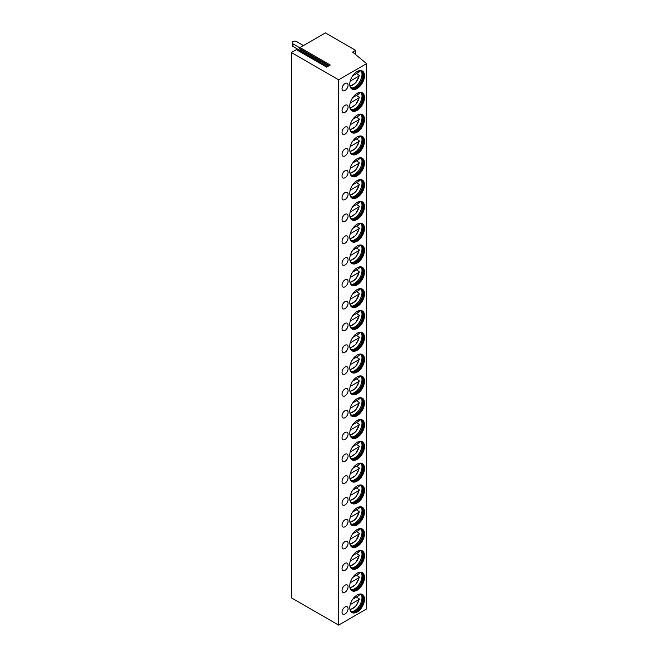 <?xml version="1.0" encoding="UTF-8"?>
<svg xmlns="http://www.w3.org/2000/svg" width="658" height="658" viewBox="0 0 658 658"><rect width="100%" height="100%" fill="white"/><g stroke="black" fill="none" stroke-linecap="round" stroke-linejoin="round"><path stroke-width="0.99" d="M300.007 47.557L330.234 65.01L326.615 67.1L296.388 49.646L291.395 52.533L291.395 597.834L338.623 625.1L366.605 608.946L366.605 63.637L352.598 52.097L355.624 50.353L325.397 32.9L300.007 47.557L299.612 48.569L300.352 49.63L299.217 51.069M296.388 49.646L326.796 66.993M291.395 52.533L338.623 79.799L366.605 63.637M355.624 54.589L355.624 50.353M338.623 625.1L338.623 79.799M364.499 599.249A10.421 6.012 -60 0 1 359.951 609.736A10.421 6.012 -60 0 1 351.923 612.532A10.421 6.012 -60 0 1 349.768 607.762A10.421 6.012 -60 0 1 354.317 597.275A10.421 6.012 -60 0 1 362.344 594.487A10.421 6.012 -60 0 1 364.499 599.249M345.047 613.98A4.277 2.468 120 0 0 347.835 610.213A4.277 2.468 120 0 0 347.177 606.783A4.277 2.468 120 0 0 345.047 606.997A4.277 2.468 120 0 0 342.25 610.764A4.277 2.468 120 0 0 342.908 614.185A4.277 2.468 120 0 0 345.047 613.98M364.499 577.444A10.421 6.012 -60 0 1 359.951 587.923A10.421 6.012 -60 0 1 351.923 590.72A10.421 6.012 -60 0 1 349.768 585.949A10.421 6.012 -60 0 1 354.317 575.462A10.421 6.012 -60 0 1 362.344 572.674A10.421 6.012 -60 0 1 364.499 577.444M345.047 592.167A4.277 2.468 120 0 0 347.835 588.4A4.277 2.468 120 0 0 347.177 584.97A4.277 2.468 120 0 0 345.047 585.184A4.277 2.468 120 0 0 342.25 588.951A4.277 2.468 120 0 0 342.908 592.373A4.277 2.468 120 0 0 345.047 592.167M364.499 555.632A10.421 6.012 -60 0 1 359.951 566.11A10.421 6.012 -60 0 1 351.923 568.907A10.421 6.012 -60 0 1 349.768 564.136A10.421 6.012 -60 0 1 354.317 553.649A10.421 6.012 -60 0 1 362.344 550.861A10.421 6.012 -60 0 1 364.499 555.632M345.047 570.354A4.277 2.468 120 0 0 347.835 566.587A4.277 2.468 120 0 0 347.177 563.158A4.277 2.468 120 0 0 345.047 563.371A4.277 2.468 120 0 0 342.25 567.138A4.277 2.468 120 0 0 342.908 570.56A4.277 2.468 120 0 0 345.047 570.354M364.499 533.819A10.421 6.012 -60 0 1 359.951 544.298A10.421 6.012 -60 0 1 351.923 547.094A10.421 6.012 -60 0 1 349.768 542.324A10.421 6.012 -60 0 1 354.317 531.837A10.421 6.012 -60 0 1 362.344 529.048A10.421 6.012 -60 0 1 364.499 533.819M345.047 548.542A4.277 2.468 120 0 0 347.835 544.775A4.277 2.468 120 0 0 347.177 541.345A4.277 2.468 120 0 0 345.047 541.559A4.277 2.468 120 0 0 342.25 545.326A4.277 2.468 120 0 0 342.908 548.747A4.277 2.468 120 0 0 345.047 548.542M364.499 512.006A10.421 6.012 -60 0 1 359.951 522.485A10.421 6.012 -60 0 1 351.923 525.281A10.421 6.012 -60 0 1 349.768 520.511A10.421 6.012 -60 0 1 354.317 510.024A10.421 6.012 -60 0 1 362.344 507.236A10.421 6.012 -60 0 1 364.499 512.006M345.047 526.729A4.277 2.468 120 0 0 347.835 522.962A4.277 2.468 120 0 0 347.177 519.532A4.277 2.468 120 0 0 345.047 519.746A4.277 2.468 120 0 0 342.25 523.513A4.277 2.468 120 0 0 342.908 526.943A4.277 2.468 120 0 0 345.047 526.729M364.499 490.194A10.421 6.012 -60 0 1 359.951 500.68A10.421 6.012 -60 0 1 351.923 503.469A10.421 6.012 -60 0 1 349.768 498.698A10.421 6.012 -60 0 1 354.317 488.211A10.421 6.012 -60 0 1 362.344 485.423A10.421 6.012 -60 0 1 364.499 490.194M345.047 504.916A4.277 2.468 120 0 0 347.835 501.149A4.277 2.468 120 0 0 347.177 497.719A4.277 2.468 120 0 0 345.047 497.933A4.277 2.468 120 0 0 342.25 501.7A4.277 2.468 120 0 0 342.908 505.13A4.277 2.468 120 0 0 345.047 504.916M364.499 468.381A10.421 6.012 -60 0 1 359.951 478.868A10.421 6.012 -60 0 1 351.923 481.656A10.421 6.012 -60 0 1 349.768 476.885A10.421 6.012 -60 0 1 354.317 466.399A10.421 6.012 -60 0 1 362.344 463.61A10.421 6.012 -60 0 1 364.499 468.381M345.047 483.104A4.277 2.468 120 0 0 347.835 479.337A4.277 2.468 120 0 0 347.177 475.915A4.277 2.468 120 0 0 345.047 476.121A4.277 2.468 120 0 0 342.25 479.888A4.277 2.468 120 0 0 342.908 483.317A4.277 2.468 120 0 0 345.047 483.104M364.499 446.568A10.421 6.012 -60 0 1 359.951 457.055A10.421 6.012 -60 0 1 351.923 459.843A10.421 6.012 -60 0 1 349.768 455.073A10.421 6.012 -60 0 1 354.317 444.586A10.421 6.012 -60 0 1 362.344 441.798A10.421 6.012 -60 0 1 364.499 446.568M345.047 461.291A4.277 2.468 120 0 0 347.835 457.524A4.277 2.468 120 0 0 347.177 454.102A4.277 2.468 120 0 0 345.047 454.308A4.277 2.468 120 0 0 342.25 458.075A4.277 2.468 120 0 0 342.908 461.505A4.277 2.468 120 0 0 345.047 461.291M364.499 424.755A10.421 6.012 -60 0 1 359.951 435.242A10.421 6.012 -60 0 1 351.923 438.031A10.421 6.012 -60 0 1 349.768 433.26A10.421 6.012 -60 0 1 354.317 422.773A10.421 6.012 -60 0 1 362.344 419.985A10.421 6.012 -60 0 1 364.499 424.755M345.047 439.478A4.277 2.468 120 0 0 347.835 435.711A4.277 2.468 120 0 0 347.177 432.29A4.277 2.468 120 0 0 345.047 432.495A4.277 2.468 120 0 0 342.25 436.262A4.277 2.468 120 0 0 342.908 439.692A4.277 2.468 120 0 0 345.047 439.478M364.499 402.943A10.421 6.012 -60 0 1 359.951 413.43A10.421 6.012 -60 0 1 351.923 416.218A10.421 6.012 -60 0 1 349.768 411.447A10.421 6.012 -60 0 1 354.317 400.969A10.421 6.012 -60 0 1 362.344 398.172A10.421 6.012 -60 0 1 364.499 402.943M345.047 417.666A4.277 2.468 120 0 0 347.835 413.898A4.277 2.468 120 0 0 347.177 410.477A4.277 2.468 120 0 0 345.047 410.682A4.277 2.468 120 0 0 342.25 414.45A4.277 2.468 120 0 0 342.908 417.879A4.277 2.468 120 0 0 345.047 417.666M364.499 381.13A10.421 6.012 -60 0 1 359.951 391.617A10.421 6.012 -60 0 1 351.923 394.405A10.421 6.012 -60 0 1 349.768 389.635A10.421 6.012 -60 0 1 354.317 379.156A10.421 6.012 -60 0 1 362.344 376.36A10.421 6.012 -60 0 1 364.499 381.13M345.047 395.853A4.277 2.468 120 0 0 347.835 392.086A4.277 2.468 120 0 0 347.177 388.664A4.277 2.468 120 0 0 345.047 388.878A4.277 2.468 120 0 0 342.25 392.637A4.277 2.468 120 0 0 342.908 396.067A4.277 2.468 120 0 0 345.047 395.853M364.499 359.317A10.421 6.012 -60 0 1 359.951 369.804A10.421 6.012 -60 0 1 351.923 372.593A10.421 6.012 -60 0 1 349.768 367.822A10.421 6.012 -60 0 1 354.317 357.343A10.421 6.012 -60 0 1 362.344 354.547A10.421 6.012 -60 0 1 364.499 359.317M345.047 374.04A4.277 2.468 120 0 0 347.835 370.273A4.277 2.468 120 0 0 347.177 366.851A4.277 2.468 120 0 0 345.047 367.065A4.277 2.468 120 0 0 342.25 370.832A4.277 2.468 120 0 0 342.908 374.254A4.277 2.468 120 0 0 345.047 374.04M364.499 337.505A10.421 6.012 -60 0 1 359.951 347.992A10.421 6.012 -60 0 1 351.923 350.78A10.421 6.012 -60 0 1 349.768 346.009A10.421 6.012 -60 0 1 354.317 335.531A10.421 6.012 -60 0 1 362.344 332.734A10.421 6.012 -60 0 1 364.499 337.505M345.047 352.227A4.277 2.468 120 0 0 347.835 348.46A4.277 2.468 120 0 0 347.177 345.039A4.277 2.468 120 0 0 345.047 345.253A4.277 2.468 120 0 0 342.25 349.02A4.277 2.468 120 0 0 342.908 352.441A4.277 2.468 120 0 0 345.047 352.227M364.499 315.692A10.421 6.012 -60 0 1 359.951 326.179A10.421 6.012 -60 0 1 351.923 328.967A10.421 6.012 -60 0 1 349.768 324.205A10.421 6.012 -60 0 1 354.317 313.718A10.421 6.012 -60 0 1 362.344 310.921A10.421 6.012 -60 0 1 364.499 315.692M345.047 330.415A4.277 2.468 120 0 0 347.835 326.648A4.277 2.468 120 0 0 347.177 323.226A4.277 2.468 120 0 0 345.047 323.44A4.277 2.468 120 0 0 342.25 327.207A4.277 2.468 120 0 0 342.908 330.629A4.277 2.468 120 0 0 345.047 330.415M364.499 293.879A10.421 6.012 -60 0 1 359.951 304.366A10.421 6.012 -60 0 1 351.923 307.154A10.421 6.012 -60 0 1 349.768 302.392A10.421 6.012 -60 0 1 354.317 291.905A10.421 6.012 -60 0 1 362.344 289.109A10.421 6.012 -60 0 1 364.499 293.879M345.047 308.602A4.277 2.468 120 0 0 347.835 304.835A4.277 2.468 120 0 0 347.177 301.413A4.277 2.468 120 0 0 345.047 301.627A4.277 2.468 120 0 0 342.25 305.394A4.277 2.468 120 0 0 342.908 308.816A4.277 2.468 120 0 0 345.047 308.602M364.499 272.067A10.421 6.012 -60 0 1 359.951 282.553A10.421 6.012 -60 0 1 351.923 285.35A10.421 6.012 -60 0 1 349.768 280.579A10.421 6.012 -60 0 1 354.317 270.093A10.421 6.012 -60 0 1 362.344 267.304A10.421 6.012 -60 0 1 364.499 272.067M345.047 286.789A4.277 2.468 120 0 0 347.835 283.03A4.277 2.468 120 0 0 347.177 279.601A4.277 2.468 120 0 0 345.047 279.815A4.277 2.468 120 0 0 342.25 283.582A4.277 2.468 120 0 0 342.908 287.003A4.277 2.468 120 0 0 345.047 286.789M364.499 250.254A10.421 6.012 -60 0 1 359.951 260.741A10.421 6.012 -60 0 1 351.923 263.537A10.421 6.012 -60 0 1 349.768 258.767A10.421 6.012 -60 0 1 354.317 248.28A10.421 6.012 -60 0 1 362.344 245.492A10.421 6.012 -60 0 1 364.499 250.254M345.047 264.985A4.277 2.468 120 0 0 347.835 261.218A4.277 2.468 120 0 0 347.177 257.788A4.277 2.468 120 0 0 345.047 258.002A4.277 2.468 120 0 0 342.25 261.769A4.277 2.468 120 0 0 342.908 265.19A4.277 2.468 120 0 0 345.047 264.985M364.499 228.449A10.421 6.012 -60 0 1 359.951 238.928A10.421 6.012 -60 0 1 351.923 241.725A10.421 6.012 -60 0 1 349.768 236.954A10.421 6.012 -60 0 1 354.317 226.467A10.421 6.012 -60 0 1 362.344 223.679A10.421 6.012 -60 0 1 364.499 228.449M345.047 243.172A4.277 2.468 120 0 0 347.835 239.405A4.277 2.468 120 0 0 347.177 235.975A4.277 2.468 120 0 0 345.047 236.189A4.277 2.468 120 0 0 342.25 239.956A4.277 2.468 120 0 0 342.908 243.378A4.277 2.468 120 0 0 345.047 243.172M364.499 206.637A10.421 6.012 -60 0 1 359.951 217.115A10.421 6.012 -60 0 1 351.923 219.912A10.421 6.012 -60 0 1 349.768 215.141A10.421 6.012 -60 0 1 354.317 204.654A10.421 6.012 -60 0 1 362.344 201.866A10.421 6.012 -60 0 1 364.499 206.637M345.047 221.359A4.277 2.468 120 0 0 347.835 217.592A4.277 2.468 120 0 0 347.177 214.163A4.277 2.468 120 0 0 345.047 214.376A4.277 2.468 120 0 0 342.25 218.143A4.277 2.468 120 0 0 342.908 221.565A4.277 2.468 120 0 0 345.047 221.359M364.499 184.824A10.421 6.012 -60 0 1 359.951 195.303A10.421 6.012 -60 0 1 351.923 198.099A10.421 6.012 -60 0 1 349.768 193.329A10.421 6.012 -60 0 1 354.317 182.842A10.421 6.012 -60 0 1 362.344 180.053A10.421 6.012 -60 0 1 364.499 184.824M345.047 199.547A4.277 2.468 120 0 0 347.835 195.78A4.277 2.468 120 0 0 347.177 192.35A4.277 2.468 120 0 0 345.047 192.564A4.277 2.468 120 0 0 342.25 196.331A4.277 2.468 120 0 0 342.908 199.752A4.277 2.468 120 0 0 345.047 199.547M364.499 163.011A10.421 6.012 -60 0 1 359.951 173.49A10.421 6.012 -60 0 1 351.923 176.286A10.421 6.012 -60 0 1 349.768 171.516A10.421 6.012 -60 0 1 354.317 161.029A10.421 6.012 -60 0 1 362.344 158.241A10.421 6.012 -60 0 1 364.499 163.011M345.047 177.734A4.277 2.468 120 0 0 347.835 173.967A4.277 2.468 120 0 0 347.177 170.537A4.277 2.468 120 0 0 345.047 170.751A4.277 2.468 120 0 0 342.25 174.518A4.277 2.468 120 0 0 342.908 177.948A4.277 2.468 120 0 0 345.047 177.734M364.499 141.199A10.421 6.012 -60 0 1 359.951 151.685A10.421 6.012 -60 0 1 351.923 154.474A10.421 6.012 -60 0 1 349.768 149.703A10.421 6.012 -60 0 1 354.317 139.216A10.421 6.012 -60 0 1 362.344 136.428A10.421 6.012 -60 0 1 364.499 141.199M345.047 155.921A4.277 2.468 120 0 0 347.835 152.154A4.277 2.468 120 0 0 347.177 148.724A4.277 2.468 120 0 0 345.047 148.938A4.277 2.468 120 0 0 342.25 152.705A4.277 2.468 120 0 0 342.908 156.135A4.277 2.468 120 0 0 345.047 155.921M364.499 119.386A10.421 6.012 -60 0 1 359.951 129.873A10.421 6.012 -60 0 1 351.923 132.661A10.421 6.012 -60 0 1 349.768 127.891A10.421 6.012 -60 0 1 354.317 117.404A10.421 6.012 -60 0 1 362.344 114.615A10.421 6.012 -60 0 1 364.499 119.386M345.047 134.109A4.277 2.468 120 0 0 347.835 130.342A4.277 2.468 120 0 0 347.177 126.92A4.277 2.468 120 0 0 345.047 127.126A4.277 2.468 120 0 0 342.25 130.893A4.277 2.468 120 0 0 342.908 134.322A4.277 2.468 120 0 0 345.047 134.109M364.499 97.573A10.421 6.012 -60 0 1 359.951 108.06A10.421 6.012 -60 0 1 351.923 110.848A10.421 6.012 -60 0 1 349.768 106.078A10.421 6.012 -60 0 1 354.317 95.591A10.421 6.012 -60 0 1 362.344 92.803A10.421 6.012 -60 0 1 364.499 97.573M345.047 112.296A4.277 2.468 120 0 0 347.835 108.529A4.277 2.468 120 0 0 347.177 105.107A4.277 2.468 120 0 0 345.047 105.313A4.277 2.468 120 0 0 342.25 109.08A4.277 2.468 120 0 0 342.908 112.51A4.277 2.468 120 0 0 345.047 112.296M364.499 75.76A10.421 6.012 -60 0 1 359.951 86.247A10.421 6.012 -60 0 1 351.923 89.036A10.421 6.012 -60 0 1 349.768 84.265A10.421 6.012 -60 0 1 354.317 73.778A10.421 6.012 -60 0 1 362.344 70.99A10.421 6.012 -60 0 1 364.499 75.76M345.047 90.483A4.277 2.468 120 0 0 347.835 86.716A4.277 2.468 120 0 0 347.177 83.295A4.277 2.468 120 0 0 345.047 83.5A4.277 2.468 120 0 0 342.25 87.267A4.277 2.468 120 0 0 342.908 90.697A4.277 2.468 120 0 0 345.047 90.483M362.147 594.38A10.421 6.012 120 0 1 364.121 599.035A10.421 6.012 -60 0 1 359.696 609.39A10.421 6.012 -60 0 1 351.742 612.417M349.867 609.086A9.615 5.552 -60 0 0 351.569 611.397A9.615 5.552 -60 0 0 358.98 608.823A9.615 5.552 -60 0 0 363.175 599.142A9.615 5.552 120 0 0 361.184 594.742A9.615 5.552 120 0 0 358.33 594.421M360.995 594.635A9.615 5.552 120 0 1 362.007 595.704A9.615 5.552 120 0 1 362.797 598.928A9.615 5.552 -60 0 1 352.811 611.627A9.615 5.552 -60 0 1 351.38 611.282M352.038 611.521A10.421 6.012 -60 0 0 361.999 597.809A10.421 6.012 120 0 0 361.53 595.087M359.046 594.709L359.021 595.597L352.729 599.232L356.406 597.11L359.046 598.632L359.021 599.52L350.204 604.612M359.046 598.632L359.021 599.52A8.949 5.165 120 0 1 349.916 609.242M362.147 572.567A10.421 6.012 120 0 1 364.121 577.222A10.421 6.012 -60 0 1 359.696 587.578A10.421 6.012 -60 0 1 351.742 590.604M349.867 587.273A9.615 5.552 -60 0 0 351.569 589.584A9.615 5.552 -60 0 0 358.98 587.01A9.615 5.552 -60 0 0 363.175 577.329A9.615 5.552 120 0 0 361.184 572.929A9.615 5.552 120 0 0 358.33 572.608M360.995 572.83A9.615 5.552 120 0 1 362.007 573.891A9.615 5.552 120 0 1 362.797 577.115A9.615 5.552 -60 0 1 352.811 589.815A9.615 5.552 -60 0 1 351.38 589.469M352.038 589.708A10.421 6.012 -60 0 0 361.999 575.997A10.421 6.012 120 0 0 361.53 573.274M359.046 572.896L359.021 573.784L352.729 577.42L356.406 575.298L359.046 576.819L359.021 577.708L350.204 582.799M359.046 576.819L359.021 577.708A8.949 5.165 120 0 1 349.916 587.43M362.147 550.754A10.421 6.012 120 0 1 364.121 555.41A10.421 6.012 -60 0 1 359.696 565.765A10.421 6.012 -60 0 1 351.742 568.792M349.867 565.461A9.615 5.552 -60 0 0 351.569 567.772A9.615 5.552 -60 0 0 358.98 565.197A9.615 5.552 -60 0 0 363.175 555.516A9.615 5.552 120 0 0 361.184 551.116A9.615 5.552 120 0 0 358.33 550.795M360.995 551.017A9.615 5.552 120 0 1 362.007 552.078A9.615 5.552 120 0 1 362.797 555.303A9.615 5.552 -60 0 1 352.811 568.002A9.615 5.552 -60 0 1 351.38 567.657M352.038 567.895A10.421 6.012 -60 0 0 361.999 554.184A10.421 6.012 120 0 0 361.53 551.462M359.046 551.083L359.021 551.972L352.729 555.607L356.406 553.485L359.046 555.007L359.021 555.895L350.204 560.986M359.046 555.007L359.021 555.895A8.949 5.165 120 0 1 349.916 565.617M362.147 528.942A10.421 6.012 120 0 1 364.121 533.597A10.421 6.012 -60 0 1 359.696 543.952A10.421 6.012 -60 0 1 351.742 546.979M349.867 543.656A9.615 5.552 -60 0 0 351.569 545.959A9.615 5.552 -60 0 0 358.98 543.385A9.615 5.552 -60 0 0 363.175 533.704A9.615 5.552 120 0 0 361.184 529.303A9.615 5.552 120 0 0 358.33 528.983M360.995 529.205A9.615 5.552 120 0 1 362.007 530.266A9.615 5.552 120 0 1 362.797 533.49A9.615 5.552 -60 0 1 352.811 546.189A9.615 5.552 -60 0 1 351.38 545.844M352.038 546.082A10.421 6.012 -60 0 0 361.999 532.371A10.421 6.012 120 0 0 361.53 529.649M359.046 529.271L359.021 530.159L352.729 533.794L356.406 531.672L359.046 533.202L359.021 534.082L350.204 539.173M359.046 533.202L359.021 534.082A8.949 5.165 120 0 1 349.916 543.804M362.147 507.129A10.421 6.012 120 0 1 364.121 511.784A10.421 6.012 -60 0 1 359.696 522.139A10.421 6.012 -60 0 1 351.742 525.166M349.867 521.843A9.615 5.552 -60 0 0 351.569 524.146A9.615 5.552 -60 0 0 358.98 521.572A9.615 5.552 -60 0 0 363.175 511.891A9.615 5.552 120 0 0 361.184 507.491A9.615 5.552 120 0 0 358.33 507.17M360.995 507.392A9.615 5.552 120 0 1 362.007 508.453A9.615 5.552 120 0 1 362.797 511.677A9.615 5.552 -60 0 1 352.811 524.377A9.615 5.552 -60 0 1 351.38 524.031M352.038 524.27A10.421 6.012 -60 0 0 361.999 510.559A10.421 6.012 120 0 0 361.53 507.836M359.046 507.458L359.021 508.346L352.729 511.982L356.406 509.86L359.046 511.389L359.021 512.269L350.204 517.361M359.046 511.389L359.021 512.269A8.949 5.165 120 0 1 349.916 521.991M362.147 485.316A10.421 6.012 120 0 1 364.121 489.971A10.421 6.012 -60 0 1 359.696 500.327A10.421 6.012 -60 0 1 351.742 503.354M349.867 500.031A9.615 5.552 -60 0 0 351.569 502.334A9.615 5.552 -60 0 0 358.98 499.759A9.615 5.552 -60 0 0 363.175 490.087A9.615 5.552 120 0 0 361.184 485.678A9.615 5.552 120 0 0 358.33 485.357M360.995 485.579A9.615 5.552 120 0 1 362.007 486.64A9.615 5.552 120 0 1 362.797 489.865A9.615 5.552 -60 0 1 352.811 502.564A9.615 5.552 -60 0 1 351.38 502.219M352.038 502.457A10.421 6.012 -60 0 0 361.999 488.746A10.421 6.012 120 0 0 361.53 486.023M359.046 485.645L359.021 486.533L352.729 490.169L356.406 488.047L359.046 489.577L359.021 490.465L350.204 495.548M359.046 489.577L359.021 490.465A8.949 5.165 120 0 1 349.916 500.179M362.147 463.503A10.421 6.012 120 0 1 364.121 468.159A10.421 6.012 -60 0 1 359.696 478.514A10.421 6.012 -60 0 1 351.742 481.541M349.867 478.218A9.615 5.552 -60 0 0 351.569 480.529A9.615 5.552 -60 0 0 358.98 477.947A9.615 5.552 -60 0 0 363.175 468.274A9.615 5.552 120 0 0 361.184 463.865A9.615 5.552 120 0 0 358.33 463.545M360.995 463.767A9.615 5.552 120 0 1 362.007 464.828A9.615 5.552 120 0 1 362.797 468.052A9.615 5.552 -60 0 1 352.811 480.751A9.615 5.552 -60 0 1 351.38 480.414M352.038 480.644A10.421 6.012 -60 0 0 361.999 466.933A10.421 6.012 120 0 0 361.53 464.211M359.046 463.832L359.021 464.721L352.729 468.356L356.406 466.234L359.046 467.764L359.021 468.652L350.204 473.744M359.046 467.764L359.021 468.652A8.949 5.165 120 0 1 349.916 478.374M362.147 441.699A10.421 6.012 120 0 1 364.121 446.346A10.421 6.012 -60 0 1 359.696 456.701A10.421 6.012 -60 0 1 351.742 459.728M349.867 456.405A9.615 5.552 -60 0 0 351.569 458.716A9.615 5.552 -60 0 0 358.98 456.134A9.615 5.552 -60 0 0 363.175 446.461A9.615 5.552 120 0 0 361.184 442.053A9.615 5.552 120 0 0 358.33 441.732M360.995 441.954A9.615 5.552 120 0 1 362.007 443.015A9.615 5.552 120 0 1 362.797 446.239A9.615 5.552 -60 0 1 352.811 458.947A9.615 5.552 -60 0 1 351.38 458.601M352.038 458.84A10.421 6.012 -60 0 0 361.999 445.121A10.421 6.012 120 0 0 361.53 442.398M359.046 442.02L359.021 442.908L352.729 446.543L356.406 444.421L359.046 445.951L359.021 446.84L350.204 451.931M359.046 445.951L359.021 446.84A8.949 5.165 120 0 1 349.916 456.562M362.147 419.886A10.421 6.012 120 0 1 364.121 424.533A10.421 6.012 -60 0 1 359.696 434.889A10.421 6.012 -60 0 1 351.742 437.915M349.867 434.593A9.615 5.552 -60 0 0 351.569 436.904A9.615 5.552 -60 0 0 358.98 434.321A9.615 5.552 -60 0 0 363.175 424.649A9.615 5.552 120 0 0 361.184 420.24A9.615 5.552 120 0 0 358.33 419.919M360.995 420.141A9.615 5.552 120 0 1 362.007 421.202A9.615 5.552 120 0 1 362.797 424.426A9.615 5.552 -60 0 1 352.811 437.134A9.615 5.552 -60 0 1 351.38 436.789M352.038 437.027A10.421 6.012 -60 0 0 361.999 423.308A10.421 6.012 120 0 0 361.53 420.585M359.046 420.207L359.021 421.095L352.729 424.731L356.406 422.609L359.046 424.139L359.021 425.027L350.204 430.118M359.046 424.139L359.021 425.027A8.949 5.165 120 0 1 349.916 434.749M362.147 398.074A10.421 6.012 120 0 1 364.121 402.729A10.421 6.012 -60 0 1 359.696 413.076A10.421 6.012 -60 0 1 351.742 416.103M349.867 412.78A9.615 5.552 -60 0 0 351.569 415.091A9.615 5.552 -60 0 0 358.98 412.508A9.615 5.552 -60 0 0 363.175 402.836A9.615 5.552 120 0 0 361.184 398.435A9.615 5.552 120 0 0 358.33 398.106M360.995 398.329A9.615 5.552 120 0 1 362.007 399.39A9.615 5.552 120 0 1 362.797 402.614A9.615 5.552 -60 0 1 352.811 415.321A9.615 5.552 -60 0 1 351.38 414.976M352.038 415.214A10.421 6.012 -60 0 0 361.999 401.495A10.421 6.012 120 0 0 361.53 398.773M359.046 398.403L359.021 399.283L352.729 402.918L356.406 400.796L359.046 402.326L359.021 403.214L350.204 408.305M359.046 402.326L359.021 403.214A8.949 5.165 120 0 1 349.916 412.936M362.147 376.261A10.421 6.012 120 0 1 364.121 380.916A10.421 6.012 -60 0 1 359.696 391.263A10.421 6.012 -60 0 1 351.742 394.29M349.867 390.967A9.615 5.552 -60 0 0 351.569 393.278A9.615 5.552 -60 0 0 358.98 390.704A9.615 5.552 -60 0 0 363.175 381.023A9.615 5.552 120 0 0 361.184 376.623A9.615 5.552 120 0 0 358.33 376.302M360.995 376.516A9.615 5.552 120 0 1 362.007 377.577A9.615 5.552 120 0 1 362.797 380.801A9.615 5.552 -60 0 1 352.811 393.509A9.615 5.552 -60 0 1 351.38 393.163M352.038 393.402A10.421 6.012 -60 0 0 361.999 379.691A10.421 6.012 120 0 0 361.53 376.968M359.046 376.59L359.021 377.47L352.729 381.105L356.406 378.983L359.046 380.513L359.021 381.401L350.204 386.493M359.046 380.513L359.021 381.401A8.949 5.165 120 0 1 349.916 391.123M362.147 354.448A10.421 6.012 120 0 1 364.121 359.103A10.421 6.012 -60 0 1 359.696 369.451A10.421 6.012 -60 0 1 351.742 372.477M349.867 369.154A9.615 5.552 -60 0 0 351.569 371.466A9.615 5.552 -60 0 0 358.98 368.891A9.615 5.552 -60 0 0 363.175 359.21A9.615 5.552 120 0 0 361.184 354.81A9.615 5.552 120 0 0 358.33 354.489M360.995 354.703A9.615 5.552 120 0 1 362.007 355.764A9.615 5.552 120 0 1 362.797 358.988A9.615 5.552 -60 0 1 352.811 371.696A9.615 5.552 -60 0 1 351.38 371.351M352.038 371.589A10.421 6.012 -60 0 0 361.999 357.878A10.421 6.012 120 0 0 361.53 355.156M359.046 354.777L359.021 355.665L352.729 359.293L356.406 357.171L359.046 358.7L359.021 359.589L350.204 364.68M359.046 358.7L359.021 359.589A8.949 5.165 120 0 1 349.916 369.311M362.147 332.635A10.421 6.012 120 0 1 364.121 337.291A10.421 6.012 -60 0 1 359.696 347.646A10.421 6.012 -60 0 1 351.742 350.665M349.867 347.342A9.615 5.552 -60 0 0 351.569 349.653A9.615 5.552 -60 0 0 358.98 347.079A9.615 5.552 -60 0 0 363.175 337.398A9.615 5.552 120 0 0 361.184 332.997A9.615 5.552 120 0 0 358.33 332.677M360.995 332.89A9.615 5.552 120 0 1 362.007 333.951A9.615 5.552 120 0 1 362.797 337.176A9.615 5.552 -60 0 1 352.811 349.883A9.615 5.552 -60 0 1 351.38 349.538M352.038 349.776A10.421 6.012 -60 0 0 361.999 336.065A10.421 6.012 120 0 0 361.53 333.343M359.046 332.964L359.021 333.853L352.729 337.48L356.406 335.358L359.046 336.888L359.021 337.776L350.204 342.867M359.046 336.888L359.021 337.776A8.949 5.165 120 0 1 349.916 347.498M362.147 310.823A10.421 6.012 120 0 1 364.121 315.478A10.421 6.012 -60 0 1 359.696 325.833A10.421 6.012 -60 0 1 351.742 328.852M349.867 325.529A9.615 5.552 -60 0 0 351.569 327.84A9.615 5.552 -60 0 0 358.98 325.266A9.615 5.552 -60 0 0 363.175 315.585A9.615 5.552 120 0 0 361.184 311.185A9.615 5.552 120 0 0 358.33 310.864M360.995 311.078A9.615 5.552 120 0 1 362.007 312.147A9.615 5.552 120 0 1 362.797 315.371A9.615 5.552 -60 0 1 352.811 328.071A9.615 5.552 -60 0 1 351.38 327.725M352.038 327.964A10.421 6.012 -60 0 0 361.999 314.253A10.421 6.012 120 0 0 361.53 311.53M359.046 311.152L359.021 312.04L352.729 315.675L356.406 313.553L359.046 315.075L359.021 315.963L350.204 321.055M359.046 315.075L359.021 315.963A8.949 5.165 120 0 1 349.916 325.685M362.147 289.01A10.421 6.012 120 0 1 364.121 293.665A10.421 6.012 -60 0 1 359.696 304.021A10.421 6.012 -60 0 1 351.742 307.039M349.867 303.716A9.615 5.552 -60 0 0 351.569 306.028A9.615 5.552 -60 0 0 358.98 303.453A9.615 5.552 -60 0 0 363.175 293.772A9.615 5.552 120 0 0 361.184 289.372A9.615 5.552 120 0 0 358.33 289.051M360.995 289.265A9.615 5.552 120 0 1 362.007 290.334A9.615 5.552 120 0 1 362.797 293.558A9.615 5.552 -60 0 1 352.811 306.258A9.615 5.552 -60 0 1 351.38 305.912M352.038 306.151A10.421 6.012 -60 0 0 361.999 292.44A10.421 6.012 120 0 0 361.53 289.717M359.046 289.339L359.021 290.227L352.729 293.863L356.406 291.741L359.046 293.262L359.021 294.151L350.204 299.242M359.046 293.262L359.021 294.151A8.949 5.165 120 0 1 349.916 303.873M362.147 267.197A10.421 6.012 120 0 1 364.121 271.853A10.421 6.012 -60 0 1 359.696 282.208A10.421 6.012 -60 0 1 351.742 285.235M349.867 281.904A9.615 5.552 -60 0 0 351.569 284.215A9.615 5.552 -60 0 0 358.98 281.64A9.615 5.552 -60 0 0 363.175 271.96A9.615 5.552 120 0 0 361.184 267.559A9.615 5.552 120 0 0 358.33 267.238M360.995 267.452A9.615 5.552 120 0 1 362.007 268.522A9.615 5.552 120 0 1 362.797 271.746A9.615 5.552 -60 0 1 352.811 284.445A9.615 5.552 -60 0 1 351.38 284.1M352.038 284.338A10.421 6.012 -60 0 0 361.999 270.627A10.421 6.012 120 0 0 361.53 267.905M359.046 267.526L359.021 268.415L352.729 272.05L356.406 269.928L359.046 271.45L359.021 272.338L350.204 277.429M359.046 271.45L359.021 272.338A8.949 5.165 120 0 1 349.916 282.06M362.147 245.385A10.421 6.012 120 0 1 364.121 250.04A10.421 6.012 -60 0 1 359.696 260.395A10.421 6.012 -60 0 1 351.742 263.422M349.867 260.091A9.615 5.552 -60 0 0 351.569 262.402A9.615 5.552 -60 0 0 358.98 259.828A9.615 5.552 -60 0 0 363.175 250.147A9.615 5.552 120 0 0 361.184 245.747A9.615 5.552 120 0 0 358.33 245.426M360.995 245.64A9.615 5.552 120 0 1 362.007 246.709A9.615 5.552 120 0 1 362.797 249.933A9.615 5.552 -60 0 1 352.811 262.632A9.615 5.552 -60 0 1 351.38 262.287M352.038 262.526A10.421 6.012 -60 0 0 361.999 248.814A10.421 6.012 120 0 0 361.53 246.092M359.046 245.714L359.021 246.602L352.729 250.237L356.406 248.115L359.046 249.637L359.021 250.525L350.204 255.617M359.046 249.637L359.021 250.525A8.949 5.165 120 0 1 349.916 260.247M362.147 223.572A10.421 6.012 120 0 1 364.121 228.227A10.421 6.012 -60 0 1 359.696 238.583A10.421 6.012 -60 0 1 351.742 241.609M349.867 238.278A9.615 5.552 -60 0 0 351.569 240.589A9.615 5.552 -60 0 0 358.98 238.015A9.615 5.552 -60 0 0 363.175 228.334A9.615 5.552 120 0 0 361.184 223.934A9.615 5.552 120 0 0 358.33 223.613M360.995 223.835A9.615 5.552 120 0 1 362.007 224.896A9.615 5.552 120 0 1 362.797 228.12A9.615 5.552 -60 0 1 352.811 240.82A9.615 5.552 -60 0 1 351.38 240.474M352.038 240.713A10.421 6.012 -60 0 0 361.999 227.002A10.421 6.012 120 0 0 361.53 224.279M359.046 223.901L359.021 224.789L352.729 228.425L356.406 226.303L359.046 227.824L359.021 228.713L350.204 233.804M359.046 227.824L359.021 228.713A8.949 5.165 120 0 1 349.916 238.435M362.147 201.759A10.421 6.012 120 0 1 364.121 206.415A10.421 6.012 -60 0 1 359.696 216.77A10.421 6.012 -60 0 1 351.742 219.797M349.867 216.466A9.615 5.552 -60 0 0 351.569 218.777A9.615 5.552 -60 0 0 358.98 216.202A9.615 5.552 -60 0 0 363.175 206.522A9.615 5.552 120 0 0 361.184 202.121A9.615 5.552 120 0 0 358.33 201.8M360.995 202.022A9.615 5.552 120 0 1 362.007 203.083A9.615 5.552 120 0 1 362.797 206.308A9.615 5.552 -60 0 1 352.811 219.007A9.615 5.552 -60 0 1 351.38 218.662M352.038 218.9A10.421 6.012 -60 0 0 361.999 205.189A10.421 6.012 120 0 0 361.53 202.467M359.046 202.088L359.021 202.977L352.729 206.612L356.406 204.49L359.046 206.012L359.021 206.9L350.204 211.991M359.046 206.012L359.021 206.9A8.949 5.165 120 0 1 349.916 216.622M362.147 179.947A10.421 6.012 120 0 1 364.121 184.602A10.421 6.012 -60 0 1 359.696 194.957A10.421 6.012 -60 0 1 351.742 197.984M349.867 194.661A9.615 5.552 -60 0 0 351.569 196.964A9.615 5.552 -60 0 0 358.98 194.39A9.615 5.552 -60 0 0 363.175 184.709A9.615 5.552 120 0 0 361.184 180.308A9.615 5.552 120 0 0 358.33 179.988M360.995 180.21A9.615 5.552 120 0 1 362.007 181.271A9.615 5.552 120 0 1 362.797 184.495A9.615 5.552 -60 0 1 352.811 197.194A9.615 5.552 -60 0 1 351.38 196.849M352.038 197.087A10.421 6.012 -60 0 0 361.999 183.376A10.421 6.012 120 0 0 361.53 180.654M359.046 180.276L359.021 181.164L352.729 184.799L356.406 182.677L359.046 184.207L359.021 185.087L350.204 190.178M359.046 184.207L359.021 185.087A8.949 5.165 120 0 1 349.916 194.809M362.147 158.134A10.421 6.012 120 0 1 364.121 162.789A10.421 6.012 -60 0 1 359.696 173.144A10.421 6.012 -60 0 1 351.742 176.171M349.867 172.848A9.615 5.552 -60 0 0 351.569 175.151A9.615 5.552 -60 0 0 358.98 172.577A9.615 5.552 -60 0 0 363.175 162.896A9.615 5.552 120 0 0 361.184 158.496A9.615 5.552 120 0 0 358.33 158.175M360.995 158.397A9.615 5.552 120 0 1 362.007 159.458A9.615 5.552 120 0 1 362.797 162.682A9.615 5.552 -60 0 1 352.811 175.382A9.615 5.552 -60 0 1 351.38 175.036M352.038 175.275A10.421 6.012 -60 0 0 361.999 161.564A10.421 6.012 120 0 0 361.53 158.841M359.046 158.463L359.021 159.351L352.729 162.987L356.406 160.865L359.046 162.394L359.021 163.274L350.204 168.366M359.046 162.394L359.021 163.274A8.949 5.165 120 0 1 349.916 172.996M362.147 136.321A10.421 6.012 120 0 1 364.121 140.977A10.421 6.012 -60 0 1 359.696 151.332A10.421 6.012 -60 0 1 351.742 154.359M349.867 151.036A9.615 5.552 -60 0 0 351.569 153.339A9.615 5.552 -60 0 0 358.98 150.764A9.615 5.552 -60 0 0 363.175 141.092A9.615 5.552 120 0 0 361.184 136.683A9.615 5.552 120 0 0 358.33 136.362M360.995 136.584A9.615 5.552 120 0 1 362.007 137.645A9.615 5.552 120 0 1 362.797 140.87A9.615 5.552 -60 0 1 352.811 153.569A9.615 5.552 -60 0 1 351.38 153.224M352.038 153.462A10.421 6.012 -60 0 0 361.999 139.751A10.421 6.012 120 0 0 361.53 137.029M359.046 136.65L359.021 137.538L352.729 141.174L356.406 139.052L359.046 140.582L359.021 141.47L350.204 146.561M359.046 140.582L359.021 141.47A8.949 5.165 120 0 1 349.916 151.184M362.147 114.508A10.421 6.012 120 0 1 364.121 119.164A10.421 6.012 -60 0 1 359.696 129.519A10.421 6.012 -60 0 1 351.742 132.546M349.867 129.223A9.615 5.552 -60 0 0 351.569 131.534A9.615 5.552 -60 0 0 358.98 128.952A9.615 5.552 -60 0 0 363.175 119.279A9.615 5.552 120 0 0 361.184 114.87A9.615 5.552 120 0 0 358.33 114.55M360.995 114.772A9.615 5.552 120 0 1 362.007 115.833A9.615 5.552 120 0 1 362.797 119.057A9.615 5.552 -60 0 1 352.811 131.756A9.615 5.552 -60 0 1 351.38 131.419M352.038 131.649A10.421 6.012 -60 0 0 361.999 117.938A10.421 6.012 120 0 0 361.53 115.216M359.046 114.837L359.021 115.726L352.729 119.361L356.406 117.239L359.046 118.769L359.021 119.657L350.204 124.749M359.046 118.769L359.021 119.657A8.949 5.165 120 0 1 349.916 129.379M362.147 92.704A10.421 6.012 120 0 1 364.121 97.351A10.421 6.012 -60 0 1 359.696 107.706A10.421 6.012 -60 0 1 351.742 110.733M349.867 107.41A9.615 5.552 -60 0 0 351.569 109.722A9.615 5.552 -60 0 0 358.98 107.139A9.615 5.552 -60 0 0 363.175 97.466A9.615 5.552 120 0 0 361.184 93.058A9.615 5.552 120 0 0 358.33 92.737M360.995 92.959A9.615 5.552 120 0 1 362.007 94.02A9.615 5.552 120 0 1 362.797 97.244A9.615 5.552 -60 0 1 352.811 109.952A9.615 5.552 -60 0 1 351.38 109.606M352.038 109.845A10.421 6.012 -60 0 0 361.999 96.126A10.421 6.012 120 0 0 361.53 93.403M359.046 93.025L359.021 93.913L352.729 97.548L356.406 95.426L359.046 96.956L359.021 97.845L350.204 102.936M359.046 96.956L359.021 97.845A8.949 5.165 120 0 1 349.916 107.567M362.147 70.891A10.421 6.012 120 0 1 364.121 75.538A10.421 6.012 -60 0 1 359.696 85.894A10.421 6.012 -60 0 1 351.742 88.92M349.867 85.598A9.615 5.552 -60 0 0 351.569 87.909A9.615 5.552 -60 0 0 358.98 85.326A9.615 5.552 -60 0 0 363.175 75.654A9.615 5.552 120 0 0 361.184 71.245A9.615 5.552 120 0 0 358.33 70.924M360.995 71.146A9.615 5.552 120 0 1 362.007 72.207A9.615 5.552 120 0 1 362.797 75.431A9.615 5.552 -60 0 1 352.811 88.139A9.615 5.552 -60 0 1 351.38 87.794M352.038 88.032A10.421 6.012 -60 0 0 361.999 74.313A10.421 6.012 120 0 0 361.53 71.59M359.046 71.22L359.021 72.1L352.729 75.736L356.406 73.614L359.046 75.144L359.021 76.032L350.204 81.123M359.046 75.144L359.021 76.032A8.949 5.165 120 0 1 349.916 85.754M299.777 47.771L292.909 43.806L292.909 46.422A2.673 1.546 180 0 1 292.127 45.336L292.127 42.712A2.673 1.546 0 0 0 292.909 43.806M303.486 45.55L296.684 41.627A2.673 1.546 0 0 0 293.772 41.29A2.673 1.546 0 0 0 292.127 42.712M300.073 50.559L292.909 46.422M299.966 50.641L327.544 66.565M300.352 49.63L328.613 65.94M299.612 48.569L329.156 65.627M359.021 595.597A8.949 5.165 120 0 0 358.495 594.388M359.021 573.784A8.949 5.165 120 0 0 358.495 572.575M359.021 551.972A8.949 5.165 120 0 0 358.495 550.762M359.021 530.159A8.949 5.165 120 0 0 358.495 528.95M359.021 508.346A8.949 5.165 120 0 0 358.495 507.137M359.021 486.533A8.949 5.165 120 0 0 358.495 485.324M359.021 464.721A8.949 5.165 120 0 0 358.495 463.512M359.021 442.908A8.949 5.165 120 0 0 358.495 441.699M359.021 421.095A8.949 5.165 120 0 0 358.495 419.886M359.021 399.283A8.949 5.165 120 0 0 358.495 398.074M359.021 377.47A8.949 5.165 120 0 0 358.495 376.261M359.021 355.665A8.949 5.165 120 0 0 358.495 354.448M359.021 333.853A8.949 5.165 120 0 0 358.495 332.644M359.021 312.04A8.949 5.165 120 0 0 358.495 310.831M359.021 290.227A8.949 5.165 120 0 0 358.495 289.018M359.021 268.415A8.949 5.165 120 0 0 358.495 267.206M359.021 246.602A8.949 5.165 120 0 0 358.495 245.393M359.021 224.789A8.949 5.165 120 0 0 358.495 223.58M359.021 202.977A8.949 5.165 120 0 0 358.495 201.767M359.021 181.164A8.949 5.165 120 0 0 358.495 179.955M359.021 159.351A8.949 5.165 120 0 0 358.495 158.142M359.021 137.538A8.949 5.165 120 0 0 358.495 136.329M359.021 115.726A8.949 5.165 120 0 0 358.495 114.517M359.021 93.913A8.949 5.165 120 0 0 358.495 92.704M359.021 72.1A8.949 5.165 120 0 0 358.495 70.891M350.146 609.818L355.83 606.224L359.35 599.134M359.342 595.054L359.103 594.306M350.146 588.005L355.83 584.411L359.35 577.321M359.342 573.241L359.103 572.493M350.146 566.193L355.83 562.598L359.35 555.508M359.342 551.429L359.103 550.68M350.146 544.38L355.83 540.786L359.35 533.704M359.342 529.616L359.103 528.867M350.146 522.567L355.83 518.973L359.35 511.891M359.342 507.803L359.103 507.055M350.146 500.754L355.83 497.16L359.35 490.078M359.342 485.991L359.103 485.242M350.146 478.942L355.83 475.347L359.35 468.266M359.342 464.178L359.103 463.429M350.146 457.129L355.83 453.543L359.35 446.453M359.342 442.365L359.103 441.617M350.146 435.316L355.83 431.73L359.35 424.64M359.342 420.552L359.103 419.804M350.146 413.504L355.83 409.918L359.35 402.828M359.342 398.74L359.103 397.991M350.146 391.699L355.83 388.105L359.35 381.015M359.342 376.927L359.103 376.179M350.146 369.886L355.83 366.292L359.35 359.202M359.342 355.114L359.103 354.366M350.146 348.074L355.83 344.479L359.35 337.389M359.342 333.302L359.103 332.553M350.146 326.261L355.83 322.667L359.35 315.577M359.342 311.489L359.103 310.74M350.146 304.448L355.83 300.854L359.35 293.764M359.342 289.676L359.103 288.928M350.146 282.636L355.83 279.041L359.35 271.951M359.342 267.864L359.103 267.123M350.146 260.823L355.83 257.229L359.35 250.139M359.342 246.059L359.103 245.311M350.146 239.01L355.83 235.416L359.35 228.326M359.342 224.246L359.103 223.498M350.146 217.198L355.83 213.603L359.35 206.513M359.342 202.434L359.103 201.685M350.146 195.385L355.83 191.791L359.35 184.709M359.342 180.621L359.103 179.873M350.146 173.572L355.83 169.978L359.35 162.896M359.342 158.808L359.103 158.06M350.146 151.759L355.83 148.165L359.35 141.083M359.342 136.996L359.103 136.247M350.146 129.947L355.83 126.352L359.35 119.271M359.342 115.183L359.103 114.434M350.146 108.134L355.83 104.548L359.35 97.458M359.342 93.37L359.103 92.622M350.146 86.321L355.83 82.735L359.35 75.645M359.342 71.558L359.103 70.809"/></g></svg>
